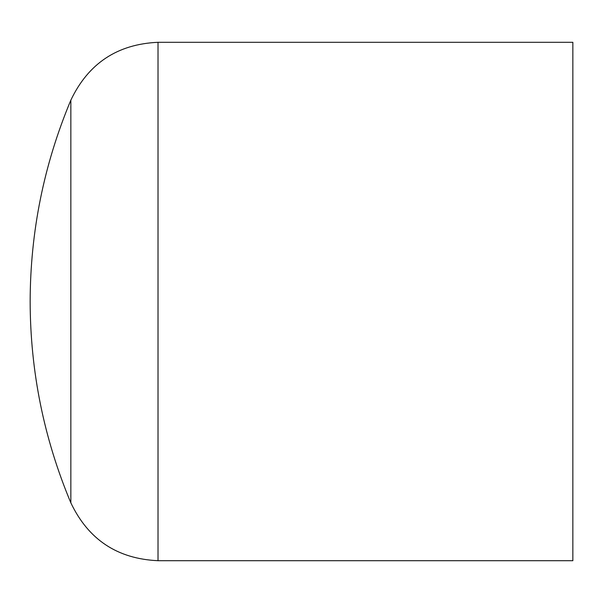 <?xml version="1.0" encoding="UTF-8"?>
<svg xmlns="http://www.w3.org/2000/svg" width="603" height="603" viewBox="0 0 603 603"><rect width="100%" height="100%" fill="white"/><g stroke="black" fill="none" stroke-linecap="round" stroke-linejoin="round"><path stroke-width="0.9" d="M572.85 560.7L572.85 42.3L158.024 42.3L158.024 560.7L572.85 560.7M70.845 100.166C43.868 164.566 30.308 231.68 30.15 301.5C30.293 371.327 43.861 438.441 70.845 502.834L70.845 100.166C88.317 63.413 117.374 44.125 158.024 42.3M158.024 560.7C117.374 558.875 88.317 539.587 70.845 502.834"/></g></svg>
